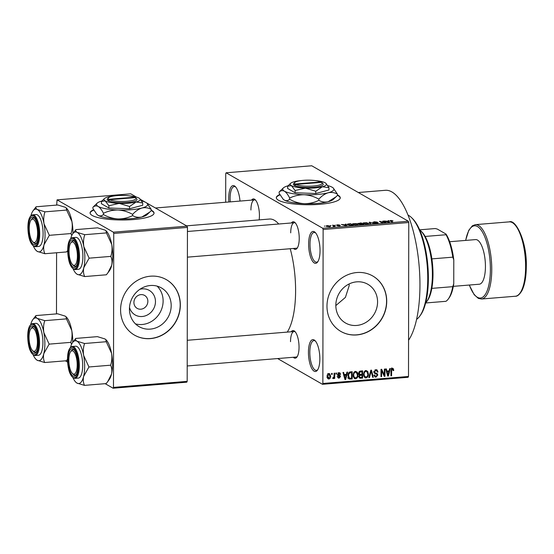 <?xml version="1.0" encoding="UTF-8"?>
<svg xmlns="http://www.w3.org/2000/svg" width="554" height="554" viewBox="0 0 554 554"><rect width="100%" height="100%" fill="white"/><g stroke="black" fill="none" stroke-linecap="round" stroke-linejoin="round"><path stroke-width="0.83" d="M320.039 250.664A15.99 5.575 85.3 0 1 317.615 262.014A15.99 5.575 85.3 0 1 311.687 259.743A15.99 5.575 85.3 0 1 308.626 244.113A15.99 5.575 85.3 0 1 315.191 232.424A15.99 5.575 85.3 0 1 320.039 250.664M315.662 232.943A14.923 5.201 -94.7 0 0 314.111 232.431A14.923 5.201 -94.7 0 0 310.005 244.245A14.923 5.201 -94.7 0 0 316.549 262.18A14.923 5.201 -94.7 0 0 317.996 261.419M228.878 201.981A15.99 5.575 85.3 0 1 228.733 198.249A15.99 5.575 85.3 0 1 235.291 186.559A15.99 5.575 85.3 0 1 239.993 201.074M235.769 187.079A14.923 5.201 -94.7 0 0 234.217 186.566A14.923 5.201 -94.7 0 0 230.104 198.38A14.923 5.201 -94.7 0 0 230.249 201.871M319.852 358.847A15.99 5.575 85.3 0 1 317.421 370.197A15.99 5.575 85.3 0 1 311.5 367.932A15.99 5.575 85.3 0 1 308.44 352.296A15.99 5.575 85.3 0 1 314.997 340.606A15.99 5.575 85.3 0 1 319.852 358.847M315.475 341.126A14.923 5.201 -94.7 0 0 313.924 340.613A14.923 5.201 -94.7 0 0 309.818 352.434A14.923 5.201 -94.7 0 0 316.362 370.363A14.923 5.201 -94.7 0 0 317.809 369.608M279.805 194.53A31.98 6.994 0.1 0 0 276.308 197.702A31.98 6.994 0.1 0 0 319.7 204.308A31.98 6.994 0.1 0 0 340.267 197.813A31.98 6.994 0.1 0 0 337.462 194.939M279.992 194.863A31.98 6.994 0.1 0 0 276.321 197.91M139.913 289.285A14.155 12.901 -60.1 0 1 155.466 301.605A14.155 12.901 -60.1 0 1 144.005 316.23A14.155 12.901 -60.1 0 1 129.498 307.428M133.916 302.477A7.465 6.8 119.9 0 0 137.177 308.384A7.465 6.8 119.9 0 0 144.255 308.003A7.465 6.8 119.9 0 0 147.863 301.341A7.465 6.8 119.9 0 0 144.608 295.434A7.465 6.8 119.9 0 0 137.524 295.815A7.465 6.8 119.9 0 0 133.916 302.477M129.435 309.028A22.347 20.366 119.9 0 0 139.186 326.694A22.347 20.366 119.9 0 0 160.383 325.565A22.347 20.366 119.9 0 0 171.186 305.607A22.347 20.366 119.9 0 0 161.436 287.935A22.347 20.366 119.9 0 0 140.238 289.063A22.347 20.366 119.9 0 0 129.435 309.028M135.446 323.868A22.347 20.366 119.9 0 0 163.118 300.974A22.347 20.366 119.9 0 0 157.107 286.134M120.585 309.852A31.98 29.147 119.9 0 0 134.539 335.142A31.98 29.147 119.9 0 0 164.877 333.529A31.98 29.147 119.9 0 0 180.341 304.956A31.98 29.147 119.9 0 0 166.387 279.666A31.98 29.147 119.9 0 0 136.049 281.28A31.98 29.147 119.9 0 0 120.585 309.852M134.463 335.094A31.98 29.147 119.9 0 0 164.76 333.411A31.98 29.147 119.9 0 0 180.189 304.873A31.98 29.147 119.9 0 0 166.311 279.625M349.117 283.967L349.186 285.642L345.412 297.394L335.828 305.586M377.572 301.937A22.347 20.366 -60.1 0 1 366.769 321.895A22.347 20.366 -60.1 0 1 345.571 323.024A22.347 20.366 -60.1 0 1 335.828 305.351A22.347 20.366 -60.1 0 1 346.624 285.393A22.347 20.366 -60.1 0 1 367.821 284.264A22.347 20.366 -60.1 0 1 377.572 301.937M326.978 306.175A31.98 29.147 119.9 0 0 340.925 331.465A31.98 29.147 119.9 0 0 371.263 329.852A31.98 29.147 119.9 0 0 386.727 301.286A31.98 29.147 119.9 0 0 372.773 275.996A31.98 29.147 119.9 0 0 342.434 277.609A31.98 29.147 119.9 0 0 326.978 306.175M340.849 331.424A31.98 29.147 119.9 0 0 371.152 329.741A31.98 29.147 119.9 0 0 386.574 301.196A31.98 29.147 119.9 0 0 372.697 275.947M251.592 200.119A13.857 4.834 85.3 0 1 255.228 199.752A13.857 4.834 85.3 0 1 259.431 215.561A13.857 4.834 85.3 0 1 259.147 219.89M291.39 222.964A13.857 4.834 85.3 0 1 295.026 222.597A13.857 4.834 85.3 0 1 299.229 238.407A13.857 4.834 85.3 0 1 297.124 248.24A13.857 4.834 85.3 0 1 293.475 248.469M187.391 257.153L296.328 248.234A12.79 4.46 -94.7 0 0 297.505 247.638M291.196 331.777A13.857 4.834 85.3 0 1 294.839 331.41A13.857 4.834 85.3 0 1 299.042 347.213A13.857 4.834 85.3 0 1 296.937 357.046A13.857 4.834 85.3 0 1 293.288 357.275M187.204 365.965L296.134 357.046A12.79 4.46 -94.7 0 0 297.318 356.451M358.327 192.515L385.362 190.299A78.89 27.499 85.3 0 1 419.953 285.088A78.89 27.499 85.3 0 1 408.561 340.239M186.518 225.838L269.417 219.045A59.7 20.81 85.3 0 1 278.731 224.003M290.213 248.732A59.7 20.81 85.3 0 1 295.601 290.781A59.7 20.81 85.3 0 1 287.256 332.102M93.584 209.779A31.98 6.994 0.1 0 0 90.08 212.951A31.98 6.994 0.1 0 0 133.479 219.557A31.98 6.994 0.1 0 0 154.047 213.061A31.98 6.994 0.1 0 0 151.242 210.188M93.771 210.111A31.98 6.994 0.1 0 0 90.094 213.158M330.385 225.644L331.022 225.589L330.385 225.644M333.543 225.797L332.538 225.215L333.176 225.166L335.108 226.281L333.051 226.399L333.82 226.032L333.543 225.797M333.446 226.42L333.82 226.032M334.734 225.291L335.364 225.236L334.734 225.291M336.569 225.277L337.476 224.792L339.644 225.021L337.497 225.284L340.385 225.506L339.512 225.942L337.49 225.741L339.796 225.582L336.423 225.111M337.711 224.952L337.157 225.457M339.214 225.963L339.796 225.582M345.613 224.668L345.364 224.169L346.028 224.114L346.762 225.803L346.098 225.852L341.409 224.495L345.613 224.876M357.739 224.827L357.739 224.003C358.632 224.425 358.279 224.765 356.693 225.007L352.877 224.425L352.552 223.823L356.201 223.532L358.189 224.467M368.147 223.975L368.147 223.151C369.04 223.574 368.694 223.913 367.101 224.155L363.292 223.574L362.967 222.971L366.609 222.68L368.597 223.615M390.251 221.053L390.792 220.423L392.994 220.79L390.598 220.776L392.689 222.036L392.059 222.092L389.891 220.714M391.076 220.603L390.591 221.254L390.598 220.776M322.747 228.269L408.388 221.254L408.769 222.514L323.127 229.522L322.747 228.269L226.108 172.793L225.727 173.617L225.679 202.245M408.388 221.254L311.75 165.778L226.108 172.793M388.34 221.171L388.098 220.672L388.763 220.617L389.497 222.299L388.832 222.355L384.144 220.991L388.34 221.371M384.919 222.327L382.786 221.101L386.083 222.583L380.598 221.628L382.731 222.853L382.101 222.909L379.435 221.378L384.919 222.535M373.112 222.383L374.317 221.773L377.316 222.119L373.742 222.327L378.237 222.77L377.163 223.331L374.456 223.033L376.831 223.158L377.593 222.812L377.122 222.673L372.946 222.189M377.69 223.276L377.593 222.812M369.94 223.906L369.262 222.209L374.428 223.532L369.927 222.362L370.598 223.851L369.94 223.906M357.946 223.65L361.056 222.881L363.722 224.412L359.338 224.328L359.463 223.954L357.745 223.428M359.338 224.328L359.463 223.954L359.463 224.391M347.739 224.855C346.811 224.432 347.164 224.114 348.791 223.885L350.647 223.733L353.307 225.263L350.481 225.464L347.282 224.384M326.555 226.357C325.877 226.046 326.126 225.803 327.303 225.623L330.066 226.053C330.724 226.357 330.468 226.6 329.305 226.773L326.209 226.004M330.066 226.648L330.066 226.053L330.399 226.392M324.409 226.136L325.046 226.08L324.409 226.136M323.127 229.522L322.857 383.479L408.499 376.471L408.118 377.288L322.476 384.303L277.623 358.556M331.562 373.41L332.199 373.354L332.199 374.393L331.562 374.449L331.562 373.41M335.911 373.05L336.541 373.001L336.541 374.04L335.911 374.089L335.911 373.05M346.922 372.149L347.587 372.094L345.648 379.532L344.983 379.587L342.968 372.475L343.632 372.42L344.179 374.546L346.375 374.372L346.922 372.149M357.372 372.343L357.995 374.788C358.126 376.838 357.309 378.188 355.536 378.818L354.477 378.583L353.106 375.28L353.736 372.607L355.557 371.346L357.372 372.343L355.848 371.471L356.243 372.316M367.78 371.492L368.403 373.936C368.542 375.986 367.718 377.329 365.952 377.966L364.885 377.731L363.514 374.421L364.151 371.755L365.965 370.494L367.78 371.492L366.263 370.612L366.651 371.464M376.983 374.303L374.885 373.611L373.929 371.956L375.91 369.684L377.011 369.892L378.001 371.969L377.371 372.115L376.665 370.709L375.847 370.536L374.559 371.886L375.03 372.794L377.059 373.458L377.814 375.003L376.007 377.142L374.982 376.942L374.102 375.127L374.739 374.975L375.293 376.166L375.993 376.291L377.184 375.03L376.983 374.303L375.287 373.285M389.656 368.652L390.321 368.597L388.375 376.034L387.71 376.09L385.702 368.971L386.367 368.922L386.907 371.048L389.102 370.868L389.656 368.652M408.769 222.514L408.499 376.471M392.62 368.327L393.382 368.763L393.756 370.488L393.118 370.633L392.357 369.186L391.671 369.788L391.574 375.771L390.937 375.827L390.951 370.882L392.391 368.334L393.382 368.763L392.391 368.334M391.166 368.375L392.689 369.248L391.533 368.715M384.344 369.089L384.975 369.033L384.968 376.318L384.289 376.374L381.623 370.751L381.616 376.588L380.979 376.644L380.993 369.359L381.671 369.303L384.331 374.913L384.344 369.089M370.827 370.19L371.443 370.141L373.306 377.267L372.655 377.322L371.173 371.014L369.483 377.586L368.819 377.634L370.827 370.19M359.304 374.878L358.722 373.32C358.736 371.956 359.38 371.187 360.654 371.028L362.614 370.861L362.607 378.147L359.636 378.153L358.895 376.616L359.421 374.954M348.875 378.784L349.415 379.088L347.947 375.744C347.78 373.687 348.584 372.399 350.35 371.873L352.206 371.72L352.192 378.998L349.124 378.971M339.685 376.291L338.044 375.737L337.538 374.532L339.069 372.697L339.879 372.849L340.613 374.275L339.983 374.421L339.027 373.458L338.169 374.352L339.934 375.397L340.523 376.554L339.09 378.181L338.265 378.022L337.621 376.789L338.259 376.644L339.069 377.426L339.886 376.713L338.141 375.404L339.644 376.27M338.016 372.683L339.533 373.555L338.224 373.001M338.39 374.857L338.958 375.058M337.088 376.471L339.069 377.426M334.097 373.202L334.734 373.147L334.72 378.444L334.09 378.493L334.09 377.648L333.335 378.652L332.732 378.417L332.912 377.648L333.972 377.039L334.097 373.202M332.753 378.32L333.335 378.652L332.732 378.417M328.896 373.534L329.672 373.694L330.655 376.131C330.759 377.613 330.17 378.576 328.882 379.019L328.093 378.846L327.123 376.471C327.005 374.968 327.594 373.985 328.896 373.534M113.75 233.442L113.369 232.181L187.065 226.15L187.446 227.41L113.75 233.442L113.48 387.398L187.176 381.367L186.795 382.184L113.099 388.222L105.184 383.68M67.581 362.094L65.386 360.834M136.429 197.086L130.758 193.824L57.062 199.862L56.674 205.084M56.591 252.756L56.48 313.896M187.065 226.15L146.616 202.93M145.203 202.12L140.522 199.433M113.369 232.181L57.062 199.862M187.446 227.41L187.176 381.367M113.099 388.222L113.48 387.398M154.033 213.269A31.98 6.994 0.1 0 0 151.242 210.61L149.836 212.03L141.921 216.981C138.652 217.708 135.55 217.251 132.614 215.61C128.071 217.861 123.203 218.969 118.023 218.941C112.898 218.601 108.037 217.14 103.439 214.543C101.784 216.012 100.025 216.295 98.162 215.381L96.881 214.398L92.899 208.491L92.899 207.265C94.561 205.797 96.32 205.52 98.176 206.434A25.588 5.595 0.1 0 0 118.037 209.994A25.588 5.595 0.1 0 0 141.935 208.034A25.588 5.595 0.1 0 0 147.018 203.263A25.588 5.595 0.1 0 0 145.979 202.515A25.588 5.595 0.1 0 0 141.561 200.88M322.476 384.303L322.857 383.479M255.706 200.278A12.79 4.46 -94.7 0 0 254.438 199.89A12.79 4.46 -94.7 0 0 250.92 210.014M295.504 223.124A12.79 4.46 -94.7 0 0 294.236 222.736A12.79 4.46 -94.7 0 0 290.718 232.86M295.31 331.936A12.79 4.46 -94.7 0 0 294.049 331.541A12.79 4.46 -94.7 0 0 290.525 341.673M340.253 198.02A31.98 6.994 0.1 0 0 337.462 195.361M391.858 367.891L392.232 369.615M393.084 370.107L393.756 370.488M391.11 369.47L391.671 369.788M390.937 375.411L391.574 375.771M387.565 375.57L388.375 376.034M386.166 370.626L386.907 371.048M386.685 370.924L386.263 370.958M388.292 373.908L388.887 371.741L387.121 371.886L388.001 375.307L388.292 373.908M387.592 370.993L388.887 371.741M387.391 374.961L388.001 375.307M386.408 371.471L387.121 371.886M383.998 375.764L384.968 376.318M380.993 370.391L381.623 370.751M380.979 376.228L381.616 376.588M383.32 374.331L384.331 374.913M376.138 369.67L376.443 370.578M377.281 371.554L378.001 371.969M374.906 369.996L375.847 370.536M373.957 371.54L374.559 371.886M376.055 373.119L376.284 373.86M377.136 374.608L377.814 375.003M375.176 376.097L374.49 376.27L376.007 377.142M375.46 373.431L374.151 372.96M372.53 376.824L373.306 377.267M370.681 370.73L371.173 371.014M368.922 377.26L369.483 377.586M367.759 373.562L368.403 373.936M365.121 376.914L364.428 377.094L365.952 377.966M365.945 377.115C367.302 376.616 367.911 375.564 367.773 373.978L366.734 371.505L365.965 371.346C364.643 371.831 364.033 372.849 364.151 374.393L364.414 376.021L365.945 377.115M363.604 375.55L364.414 376.021M363.528 374.033L364.151 374.393M365.031 370.806L365.965 371.346M361.305 377.399L362.607 378.147M358.95 376.118L359.934 377.364L359.11 377.433L360.633 378.306M359.892 374.345L358.597 374.518M358.41 376.491L359.934 377.364L361.97 377.35L361.977 375.169L360.121 375.39L359.532 376.45M360.675 374.428L361.977 375.169M359.553 375.065L360.121 375.39M361.977 374.324L361.984 371.769L359.982 372.025L359.352 373.264L359.837 374.317L361.977 374.324M360.682 371.021L361.984 371.769M358.743 372.911L359.352 373.264M359.276 371.616L359.982 372.025M359.643 371.305L360.64 371.879M357.344 374.414L357.995 374.788M354.705 377.766L354.013 377.946L355.536 378.818M355.536 377.966C356.894 377.468 357.503 376.422 357.358 374.829L356.319 372.357L355.557 372.198C354.235 372.69 353.625 373.701 353.736 375.245L354.006 376.872L355.536 377.966M353.196 376.408L354.006 376.872M353.113 374.892L353.736 375.245M354.615 371.658L355.557 372.198M350.897 378.257L352.192 378.998M347.954 375.349L348.577 375.702L349.532 378.223L347.891 378.216M347.898 377.288L349.532 378.223L351.561 378.202L351.568 372.62L350.433 372.71L348.833 373.902L348.577 375.702M350.273 371.879L351.568 372.62M348.272 373.583L348.833 373.902M349.394 372.122L350.433 372.71M344.83 379.068L345.648 379.532M343.438 374.123L344.179 374.546M343.958 374.421L343.528 374.456M345.564 377.406L346.16 375.238L344.394 375.383L345.267 378.804L345.564 377.406M344.858 374.49L346.16 375.238M344.664 378.458L345.267 378.804M343.674 374.968L344.394 375.383M338.937 372.717L339.076 373.292M339.796 373.805L340.613 374.275M337.594 374.019L338.169 374.352M338.868 375.037L339 375.681L340.523 376.554M338.224 377.122L337.718 377.288M337.76 377.419L339.09 378.181M338.162 375.418L337.434 375.176M335.911 373.673L336.541 374.04M334.09 378.077L334.72 378.444M331.562 374.033L332.199 374.393M328.813 373.541L329.041 374.213M330.004 375.757L330.655 376.131M328.03 377.932L327.442 378.133M327.483 378.209L328.882 379.019M328.903 378.257L330.018 376.187L328.875 374.289L327.76 376.367L328.903 378.257L326.902 377.281M327.137 376.014L327.76 376.367M328.086 373.832L329.353 374.393L327.829 373.521M388.756 222.085L388.763 220.617M388.624 221.863L388.444 221.365L386.678 221.51L388.624 221.863M383.416 221.468L383.416 221.053M380.598 222.043L380.598 221.628M380.113 221.766L380.113 221.323M369.878 223.761L369.885 222.161M369.92 223.864L369.927 222.362M366.783 223.982C368.001 223.788 368.244 223.525 367.51 223.2L364.691 222.77C363.5 222.957 363.251 223.207 363.936 223.525L366.783 224.176M367.898 224.045L367.51 223.2M363.93 223.851L363.583 223.172L363.583 223.719M361.056 223.297L361.056 222.881M362.773 224.287L361.977 223.83L359.927 224.252L362.773 224.488M359.927 224.522L360.148 223.996M361.672 223.65L360.737 223.117L358.576 223.594L361.665 223.851M358.576 223.864L358.77 223.297M356.374 224.834C357.586 224.64 357.829 224.377 357.101 224.051L354.276 223.622C353.092 223.809 352.836 224.058 353.521 224.377L356.374 225.028M357.489 224.896L357.101 224.051M353.521 224.702L353.168 224.024L353.168 224.571M350.647 224.148L350.647 223.733M352.365 225.139L350.322 223.968L347.974 224.412L350.287 225.27L352.365 225.339M347.974 224.979L347.974 224.412M346.028 225.582L346.028 224.114M345.897 225.36L345.71 224.869L343.944 225.007L345.897 225.36M333.176 225.582L333.176 225.166M329.048 226.794L329.436 226.108L327.559 225.783L327.172 226.295L329.048 226.614L329.436 226.108M327.172 226.607L327.559 225.783M420.742 230.81L421.677 231.724A37.312 13.005 85.3 0 1 425.14 236.447A37.312 13.005 85.3 0 1 431.885 258.884A37.312 13.005 85.3 0 1 431.836 288.378A37.312 13.005 85.3 0 1 427.335 300.767L426.552 301.826A38.378 13.379 -94.7 0 0 432.023 265.629A38.378 13.379 -94.7 0 0 420.742 230.81A38.378 13.379 -94.7 0 0 419.676 229.889M425.652 302.906A38.378 13.379 -94.7 0 0 426.552 301.826M425.638 302.976L445.935 301.314A37.312 13.005 -94.7 0 0 448.248 299.056A37.312 13.005 -94.7 0 0 452.75 286.667L453.747 283.786A36.245 12.638 85.3 0 1 449.024 297.997L448.248 299.056M425.14 236.447L446.046 234.737L446.025 234.072A36.245 12.638 85.3 0 1 453.788 259.888L453.747 283.786M419.648 229.827L435.264 228.546L437.279 229.051L446.025 234.072M431.836 288.378L452.75 286.667M453.788 259.888L452.798 257.167A37.312 13.005 -94.7 0 0 446.046 234.737M431.885 258.884L452.798 257.167M411.58 217.66L412.522 218.581A52.235 18.213 85.3 0 1 428.367 278.156A52.235 18.213 85.3 0 1 420.431 315.233L419.655 316.286A53.302 18.58 -94.7 0 0 427.75 278.461A53.302 18.58 -94.7 0 0 411.58 217.66A53.302 18.58 -94.7 0 0 408.056 215.132M416.594 319.36A53.302 18.58 -94.7 0 0 419.655 316.286M37.596 233.227A11.724 4.086 -94.7 0 0 35.352 221.759A11.724 4.086 -94.7 0 0 31.01 220.097A11.724 4.086 -94.7 0 0 29.224 228.421A11.724 4.086 -94.7 0 0 32.783 241.793A11.724 4.086 -94.7 0 0 37.596 233.227M31.01 220.097L31.786 219.045A12.79 4.46 85.3 0 1 33.365 217.992A12.79 4.46 85.3 0 1 34.625 218.387A12.79 4.46 -94.7 0 0 33.365 217.992A12.79 4.46 -94.7 0 0 31.405 219.647M33.247 242.174A12.79 4.46 -94.7 0 0 35.449 243.49A12.79 4.46 -94.7 0 0 36.633 242.901A12.79 4.46 85.3 0 1 35.449 243.49A12.79 4.46 85.3 0 1 33.725 242.714L32.783 241.793M44.043 223.837A21.454 7.479 85.3 0 1 45.054 234.889A21.454 7.479 85.3 0 1 44.008 244.771L49.334 235.318L44.043 223.837C43.392 219.703 43.697 215.707 44.95 211.843L37.43 209.557C35.989 208.65 35.553 207.722 36.107 206.767L32.998 210.873A21.454 7.479 85.3 0 1 37.43 209.557A21.454 7.479 -94.7 0 1 44.043 223.837M38.358 233.663A13.857 4.834 85.3 0 1 36.252 243.497A13.857 4.834 85.3 0 1 31.121 241.53A13.857 4.834 85.3 0 1 28.462 227.985A13.857 4.834 85.3 0 1 34.154 217.854A13.857 4.834 85.3 0 1 38.358 233.663M43.101 233.774A15.99 5.575 -94.7 0 0 36.086 214.557L32.7 214.834A15.99 5.575 85.3 0 1 39.715 234.051A15.99 5.575 85.3 0 1 35.311 246.71L38.697 246.433A15.99 5.575 -94.7 0 0 43.101 233.774M36.107 206.767L57.796 204.994L65.317 207.279L66.224 207.937L66.632 210.07L71.93 221.552C72.581 225.686 72.276 229.681 71.016 233.546L49.334 235.318M66.632 210.07L44.95 211.843M71.016 233.546L71.729 235.595M44.881 253.718C43.634 251.01 43.344 248.033 44.008 244.771A21.454 7.479 85.3 0 1 37.36 251.433L44.881 253.718L66.563 251.938L67.685 250.533M36.245 250.574L37.36 251.433A21.454 7.479 85.3 0 1 36.245 250.574A21.454 7.479 85.3 0 1 33.406 246.142M66.3 208.02A21.454 7.479 85.3 0 1 66.425 208.138A21.454 7.479 85.3 0 1 71.93 221.552A21.454 7.479 85.3 0 1 72.927 233.539M30.913 215.707A21.454 7.479 85.3 0 1 32.998 210.873M77.394 256.073A11.724 4.086 -94.7 0 0 75.15 244.605A11.724 4.086 -94.7 0 0 70.801 242.943A11.724 4.086 -94.7 0 0 69.021 251.267A11.724 4.086 -94.7 0 0 72.581 264.639A11.724 4.086 -94.7 0 0 77.394 256.073M70.801 242.943L71.584 241.883A12.79 4.46 85.3 0 1 73.163 240.838A12.79 4.46 85.3 0 1 74.423 241.232A12.79 4.46 -94.7 0 0 73.163 240.838A12.79 4.46 -94.7 0 0 71.196 242.493M73.045 265.02A12.79 4.46 -94.7 0 0 75.247 266.336A12.79 4.46 -94.7 0 0 76.431 265.74A12.79 4.46 85.3 0 1 75.247 266.336A12.79 4.46 85.3 0 1 73.516 265.56L72.581 264.639M83.841 246.682A21.454 7.479 85.3 0 1 84.845 257.735A21.454 7.479 85.3 0 1 83.806 267.617L89.132 258.164L83.841 246.682C83.19 242.548 83.495 238.552 84.748 234.688L77.228 232.403C75.787 231.496 75.351 230.568 75.905 229.612L72.796 233.719A21.454 7.479 85.3 0 1 77.228 232.403A21.454 7.479 -94.7 0 1 83.841 246.682M78.156 256.509A13.857 4.834 85.3 0 1 76.05 266.342A13.857 4.834 85.3 0 1 70.912 264.376A13.857 4.834 85.3 0 1 68.26 250.83A13.857 4.834 85.3 0 1 73.945 240.699A13.857 4.834 85.3 0 1 78.156 256.509M82.899 256.62A15.99 5.575 -94.7 0 0 75.884 237.403L72.498 237.68A15.99 5.575 85.3 0 1 79.513 256.897A15.99 5.575 85.3 0 1 75.109 269.556L78.495 269.279A15.99 5.575 -94.7 0 0 82.899 256.62M75.905 229.612L97.587 227.839L105.108 230.125L106.022 230.783L106.43 232.915L111.721 244.397C112.379 248.531 112.074 252.527 110.814 256.391L89.132 258.164M106.43 232.915L84.748 234.688M110.814 256.391C112.06 259.092 112.351 262.077 111.686 265.331L107.898 272.817L106.361 274.784L84.679 276.564C83.432 273.856 83.142 270.871 83.806 267.617A21.454 7.479 85.3 0 1 77.151 274.278L84.679 276.564M76.043 273.42L77.151 274.278A21.454 7.479 85.3 0 1 76.043 273.42A21.454 7.479 85.3 0 1 73.197 268.988M106.098 230.859A21.454 7.479 85.3 0 1 106.223 230.983A21.454 7.479 85.3 0 1 111.721 244.397A21.454 7.479 85.3 0 1 111.686 265.331A21.454 7.479 85.3 0 1 109.47 270.684L108.023 272.651M70.711 238.552A21.454 7.479 85.3 0 1 72.796 233.719M29.037 337.234A11.724 4.086 -94.7 0 0 32.596 350.606A11.724 4.086 -94.7 0 0 37.409 342.033A11.724 4.086 -94.7 0 0 35.158 330.572A11.724 4.086 -94.7 0 0 30.816 328.91A11.724 4.086 -94.7 0 0 29.037 337.234M33.06 350.987A12.79 4.46 -94.7 0 0 35.262 352.302A12.79 4.46 -94.7 0 0 36.446 351.707A12.79 4.46 85.3 0 1 35.262 352.302A12.79 4.46 85.3 0 1 33.531 351.52L32.596 350.606M30.816 328.91L31.592 327.85A12.79 4.46 85.3 0 1 33.171 326.805A12.79 4.46 85.3 0 1 34.438 327.192A12.79 4.46 -94.7 0 0 33.171 326.805A12.79 4.46 -94.7 0 0 31.211 328.46M66.445 318.875L44.763 320.655L37.243 318.37C35.802 317.463 35.359 316.535 35.92 315.579L57.602 313.799L65.123 316.085L66.03 316.75L66.445 318.875L71.736 330.364A21.454 7.479 85.3 0 1 72.747 341.416A21.454 7.479 85.3 0 1 72.733 342.344M66.113 316.826A21.454 7.479 85.3 0 1 66.238 316.943A21.454 7.479 85.3 0 1 71.736 330.364C72.387 334.491 72.089 338.494 70.829 342.351L71.535 344.408M28.275 336.79A13.857 4.834 85.3 0 1 33.96 326.666A13.857 4.834 85.3 0 1 38.164 342.469A13.857 4.834 85.3 0 1 36.058 352.309A13.857 4.834 85.3 0 1 30.927 350.343A13.857 4.834 85.3 0 1 28.275 336.79M35.124 355.523L38.51 355.246A15.99 5.575 -94.7 0 0 42.914 342.58A15.99 5.575 -94.7 0 0 35.899 323.37L32.513 323.647A15.99 5.575 85.3 0 1 39.528 342.857A15.99 5.575 85.3 0 1 35.124 355.523C30.588 354.207 28.116 347.843 27.7 336.437C27.797 328.785 29.397 324.519 32.513 323.647M35.92 315.579L32.804 319.686A21.454 7.479 85.3 0 1 37.243 318.37A21.454 7.479 85.3 0 1 43.856 332.642C43.205 328.515 43.503 324.512 44.763 320.655M49.147 344.131L43.856 332.642A21.454 7.479 85.3 0 1 43.814 353.584L49.147 344.131L70.829 342.351M44.687 362.524C43.447 359.823 43.157 356.838 43.814 353.584A21.454 7.479 85.3 0 1 37.166 360.245L44.687 362.524L66.369 360.751L67.498 359.338M36.259 359.581L37.166 360.245A21.454 7.479 -94.7 0 1 36.058 359.387L36.259 359.581M30.719 324.519A21.454 7.479 85.3 0 1 32.804 319.686M33.212 354.955A21.454 7.479 -94.7 0 0 36.058 359.387M68.835 360.072A11.724 4.086 -94.7 0 0 72.387 373.451A11.724 4.086 -94.7 0 0 77.2 364.878A11.724 4.086 -94.7 0 0 74.956 353.417A11.724 4.086 -94.7 0 0 70.614 351.755A11.724 4.086 -94.7 0 0 68.835 360.072M72.851 373.832A12.79 4.46 -94.7 0 0 75.06 375.148A12.79 4.46 -94.7 0 0 76.244 374.552A12.79 4.46 85.3 0 1 75.06 375.148A12.79 4.46 85.3 0 1 73.329 374.365L72.387 373.451M70.614 351.755L71.39 350.696A12.79 4.46 85.3 0 1 72.969 349.643A12.79 4.46 85.3 0 1 74.236 350.038A12.79 4.46 -94.7 0 0 72.969 349.643A12.79 4.46 -94.7 0 0 71.009 351.305M75.718 338.425L97.4 336.645L104.921 338.93L105.828 339.595L106.243 341.721L111.534 353.21A21.454 7.479 85.3 0 1 112.545 364.262A21.454 7.479 85.3 0 1 111.499 374.144L107.711 381.63L106.167 383.597L84.485 385.369C83.239 382.669 82.955 379.684 83.612 376.429L88.945 366.977L83.654 355.488C82.996 351.361 83.301 347.358 84.561 343.501L77.041 341.216C75.6 340.308 75.157 339.373 75.718 338.425L72.602 342.531A21.454 7.479 85.3 0 1 77.041 341.216A21.454 7.479 85.3 0 1 83.654 355.488A21.454 7.479 85.3 0 1 83.612 376.429A21.454 7.479 85.3 0 1 76.964 383.091L84.485 385.369M105.904 339.671A21.454 7.479 85.3 0 1 106.029 339.789A21.454 7.479 85.3 0 1 111.534 353.21C112.185 357.337 111.88 361.333 110.627 365.197C111.873 367.904 112.157 370.882 111.499 374.144A21.454 7.479 85.3 0 1 109.283 379.49L107.836 381.457M68.073 359.636A13.857 4.834 85.3 0 1 73.758 349.512A13.857 4.834 85.3 0 1 77.962 365.315A13.857 4.834 85.3 0 1 75.856 375.155A13.857 4.834 85.3 0 1 70.725 373.188A13.857 4.834 85.3 0 1 68.073 359.636M74.922 378.368L78.308 378.091A15.99 5.575 -94.7 0 0 82.705 365.425A15.99 5.575 -94.7 0 0 75.697 346.215L72.311 346.492A15.99 5.575 85.3 0 1 79.319 365.702A15.99 5.575 85.3 0 1 74.922 378.368C70.386 377.045 67.913 370.688 67.498 359.283C67.588 351.631 69.195 347.365 72.311 346.492M106.243 341.721L84.561 343.501M110.627 365.197L88.945 366.977M76.057 382.426L76.964 383.091A21.454 7.479 -94.7 0 1 75.856 382.225L76.057 382.426M70.517 347.358A21.454 7.479 85.3 0 1 72.602 342.531M73.01 377.8A21.454 7.479 -94.7 0 0 75.856 382.225M453.324 286.349L479.272 284.223A22.389 7.804 -94.7 0 0 485.436 266.502A22.389 7.804 -94.7 0 0 475.616 239.598L449.668 241.724M295.788 184.468L321.597 182.356A13.857 3.033 0.1 0 1 321.819 182.536L322.857 183.526A14.923 3.262 0.1 0 1 313.162 187.328A14.923 3.262 0.1 0 1 294.783 185.59L295.788 184.468A13.857 3.033 0.1 0 0 312.851 186.061A13.857 3.033 0.1 0 0 321.819 182.536M301.307 180.569A18.123 3.961 0.1 0 0 294.243 181.712A18.123 3.961 0.1 0 0 290.649 183.312L287.644 186.213L287.637 188.471L295.109 192.757L315.773 193.512L328.965 189.98L328.972 187.723L325.974 183.374A18.123 3.961 0.1 0 0 325.24 182.848A18.123 3.961 0.1 0 0 315.323 180.59M287.644 186.213L291.383 185.618L295.109 190.5L295.109 192.757M295.109 190.5L305.448 188.138L315.773 191.255L315.773 193.512M315.773 191.255L322.373 186.753L328.972 187.723M288.08 185.763A25.588 5.595 0.1 0 0 283.371 187.931A25.588 5.595 0.1 0 0 284.403 191.185A25.588 5.595 0.1 0 0 304.257 194.745A25.588 5.595 0.1 0 0 328.162 192.785A25.588 5.595 0.1 0 0 333.238 188.014A25.588 5.595 0.1 0 0 332.199 187.266A25.588 5.595 0.1 0 0 327.788 185.632M283.371 187.931L279.119 192.016L279.119 193.242L283.108 199.149L284.382 200.132A25.588 5.595 0.1 0 0 304.243 203.692C299.118 203.353 294.257 201.891 289.666 199.295C288.004 200.763 286.245 201.047 284.382 200.132A25.588 5.595 -179.9 0 1 283.35 199.385A25.588 5.595 -179.9 0 1 283.26 199.295M279.119 192.016C280.781 190.548 282.54 190.271 284.403 191.185C286.266 192.411 288.018 194.703 289.666 198.069L289.666 199.295M318.834 200.361C314.291 202.612 309.423 203.72 304.243 203.692A25.588 5.595 0.1 0 0 328.141 201.732C324.873 202.459 321.77 202.002 318.834 200.361L318.841 199.142C321.742 195.95 324.852 193.831 328.162 192.785C331.43 192.058 334.533 192.515 337.469 194.156L337.462 195.382L336.056 196.781L328.141 201.732A25.588 5.595 0.1 0 0 333.217 199.468L335.925 196.905M289.666 198.069C294.209 195.825 299.077 194.717 304.257 194.745C309.381 195.077 314.243 196.545 318.841 199.142M337.469 194.156L333.238 188.014M290.649 183.312A18.123 3.961 0.1 0 0 291.383 185.618A18.123 3.961 0.1 0 0 305.448 188.138A18.123 3.961 0.1 0 0 322.373 186.753A18.123 3.961 0.1 0 0 325.974 183.374M321.32 182.377L320.842 181.92A13.857 3.033 0.1 0 0 306.819 180.175A13.857 3.033 0.1 0 0 294.804 182.488L293.765 183.478A14.923 3.262 0.1 0 0 294.022 185.154L294.783 185.59M320.842 181.92L295.026 184.032L294.022 185.154M294.804 182.488A13.857 3.033 0.1 0 0 295.026 184.032M109.56 199.717L135.377 197.605A13.857 3.033 0.1 0 1 135.598 197.785L136.63 198.775A14.923 3.262 0.1 0 1 126.935 202.577A14.923 3.262 0.1 0 1 108.563 200.839L109.56 199.717A13.857 3.033 0.1 0 0 126.631 201.31A13.857 3.033 0.1 0 0 135.598 197.785M115.087 195.818A18.123 3.961 0.1 0 0 108.023 196.961A18.123 3.961 0.1 0 0 104.429 198.561L101.417 201.462L101.417 203.72L108.882 208.006L129.546 208.761L142.745 205.229L142.745 202.972L139.753 198.623A18.123 3.961 0.1 0 0 139.019 198.097A18.123 3.961 0.1 0 0 129.103 195.839M101.417 201.462L105.156 200.867L108.889 205.749L108.882 208.006M108.889 205.749L119.221 203.387L129.553 206.504L129.546 208.761M129.553 206.504L136.152 202.002L142.745 202.972M101.853 201.012A25.588 5.595 0.1 0 0 97.144 203.179A25.588 5.595 0.1 0 0 98.176 206.434C100.045 207.66 101.797 209.952 103.446 213.318L103.439 214.543M97.144 203.179L92.899 207.265M103.446 213.318C107.988 211.074 112.85 209.966 118.037 209.994C123.161 210.326 128.016 211.794 132.614 214.391L132.614 215.61M132.614 214.391C135.522 211.199 138.625 209.08 141.935 208.034C145.21 207.307 148.313 207.764 151.242 209.405L151.242 210.631M151.242 209.405L147.018 203.263M97.033 214.543A25.588 5.595 -179.9 0 0 97.123 214.633A25.588 5.595 -179.9 0 0 98.162 215.381A25.588 5.595 0.1 0 0 118.023 218.941A25.588 5.595 0.1 0 0 141.921 216.981A25.588 5.595 0.1 0 0 146.997 214.717L149.705 212.154M104.429 198.561A18.123 3.961 0.1 0 0 105.156 200.867A18.123 3.961 0.1 0 0 119.221 203.387A18.123 3.961 0.1 0 0 136.152 202.002A18.123 3.961 0.1 0 0 139.753 198.623M135.093 197.626L134.615 197.169A13.857 3.033 0.1 0 0 120.599 195.423A13.857 3.033 0.1 0 0 108.584 197.736L107.545 198.727A14.923 3.262 0.1 0 0 107.801 200.403L108.563 200.839M134.615 197.169L108.799 199.281L107.801 200.403M108.584 197.736A13.857 3.033 0.1 0 0 108.799 199.281M390.965 370.418L391.581 370.771M386.969 373.451L387.648 373.839M374.462 373.022L375.986 373.895M370.37 371.886L370.889 372.184M359.262 374.393L360.786 375.273M348.895 378.271L350.419 379.144M344.235 376.949L344.913 377.343M337.684 375.314L338.958 376.048M390.861 221.406L390.861 220.991M370.065 223.892L370.065 222.625M38.891 233.968A15.353 5.353 -94.7 0 0 33.434 215.845A15.353 5.353 -94.7 0 0 27.935 227.68A15.353 5.353 -94.7 0 0 33.385 245.803A15.353 5.353 -94.7 0 0 38.891 233.968M78.689 256.814A15.353 5.353 -94.7 0 0 73.232 238.691A15.353 5.353 -94.7 0 0 67.727 250.526A15.353 5.353 -94.7 0 0 73.183 268.648A15.353 5.353 -94.7 0 0 78.689 256.814M27.742 336.486A15.353 5.353 -94.7 0 0 33.192 354.615A15.353 5.353 -94.7 0 0 38.697 342.781A15.353 5.353 -94.7 0 0 33.247 324.651A15.353 5.353 -94.7 0 0 27.742 336.486M67.54 359.331A15.353 5.353 -94.7 0 0 72.99 377.454A15.353 5.353 -94.7 0 0 78.495 365.619A15.353 5.353 -94.7 0 0 73.045 347.497A15.353 5.353 -94.7 0 0 67.54 359.331M525.614 266.703A37.312 13.005 -94.7 0 0 509.251 221.87C515.996 218.802 527.159 242.694 526.3 266.488C526.231 276.868 524.776 284.922 521.937 290.649C519.555 294.576 517.36 296.438 515.345 296.245A37.312 13.005 -94.7 0 0 525.614 266.703M469.37 285.033A36.245 12.638 -94.7 0 0 483.019 296.986A36.245 12.638 -94.7 0 0 490.38 269.341A36.245 12.638 -94.7 0 0 480.263 228.947A36.245 12.638 -94.7 0 0 465.713 240.408M465.609 240.422L468.788 230.27L472.403 225.776L475.394 224.64A37.312 13.005 85.3 0 1 491.758 269.473A37.312 13.005 85.3 0 1 481.481 299.015L515.345 296.245M376.665 370.709L375.141 369.837M375.03 372.794L373.507 371.921M375.293 376.166L373.77 375.293M365.169 376.942L363.646 376.069M366.734 371.505L365.211 370.633M359.837 374.317L358.313 373.444M354.761 377.793L353.237 376.921M356.319 372.357L354.802 371.485M359.823 224.141L359.823 224.495M358.452 223.463L358.452 223.837M329.699 226.364L329.692 226.731M326.915 226.032L326.915 226.524M254.438 199.89L155.439 207.992M32.7 214.834C29.591 215.714 27.984 219.98 27.887 227.625C28.302 239.03 30.782 245.394 35.311 246.71M187.439 231.482L294.236 222.736M72.498 237.68C69.382 238.559 67.782 242.818 67.685 250.47C68.1 261.876 70.58 268.24 75.109 269.556M294.049 331.541L187.245 340.288M475.394 224.64L509.251 221.87M469.259 285.047L474.148 294.673L478.358 298.391L481.481 299.015"/></g></svg>
